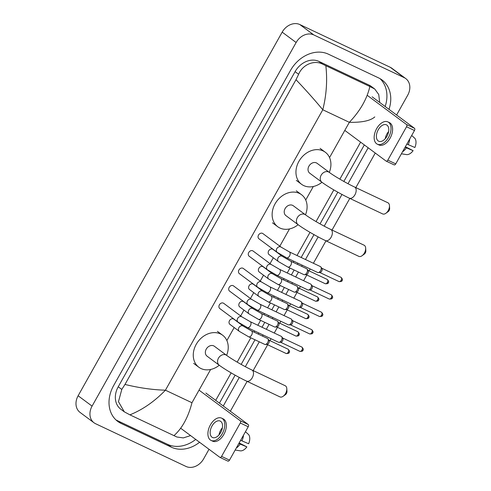 <?xml version="1.0" encoding="UTF-8"?>
<svg xmlns="http://www.w3.org/2000/svg" width="491" height="491" viewBox="0 0 491 491"><rect width="100%" height="100%" fill="white"/><g stroke="black" fill="none" stroke-linecap="round" stroke-linejoin="round"><path stroke-width="0.74" d="M209.013 449.277L203.636 458.858A14.503 11.612 -53.4 0 1 185.997 466.45L95.585 423.721A14.503 11.612 -53.4 0 1 94.002 422.769L80.051 412.409A14.503 11.612 -53.4 0 1 78.124 395.764L282.178 32.142A14.503 11.612 -53.4 0 1 299.823 24.55L390.235 67.279A14.503 11.612 -53.4 0 1 391.818 68.231L405.769 78.591A14.503 11.612 -53.4 0 1 407.69 95.236L396.599 114.998M94.002 422.769A14.503 11.612 -53.4 0 1 92.075 406.131L296.128 42.508A14.503 11.612 -53.4 0 1 313.774 34.916L404.185 77.646A14.503 11.612 -53.4 0 1 405.769 78.591M375.259 153.032L355.846 187.617M349.801 198.395L332.033 230.058M325.981 240.835L313.399 263.262M310.195 268.97L309.121 270.885M306.807 275.003L303.61 280.705M300.406 286.406L299.332 288.321M297.024 292.446L293.821 298.141M290.623 303.849L289.549 305.764M287.235 309.889L284.037 315.584M280.834 321.292L279.76 323.207M277.446 327.325L274.248 333.027M271.044 338.735L269.97 340.65M267.656 344.768L253.166 370.595M247.12 381.372L230.353 411.243M388.995 109.352A31.185 24.973 126.6 0 0 382.016 79.947A31.185 24.973 126.6 0 0 378.616 77.909L328.387 54.17A31.185 24.973 126.6 0 0 290.457 70.495L113.611 385.638A31.185 24.973 126.6 0 0 117.748 421.413A31.185 24.973 126.6 0 0 121.154 423.457L171.384 447.197A31.185 24.973 126.6 0 0 199.579 442.268M223.27 405.983L239.295 377.438M245.328 366.679L259.285 341.816M262.489 336.108L263.115 334.985M266.318 329.277L269.068 324.373M272.272 318.665L272.904 317.542M276.108 311.834L278.857 306.93M282.061 301.222L282.693 300.099M285.891 294.397L288.647 289.487M291.85 283.786L292.476 282.663M295.68 276.955L298.436 272.051M301.634 266.343L302.266 265.22M305.47 259.512L318.156 236.901M324.195 226.142L341.975 194.461M348.009 183.708L368.176 147.766M115.913 419.873A31.185 24.973 126.6 0 0 117.318 420.603L167.548 444.343A31.185 24.973 126.6 0 0 195.743 439.42M385.159 106.498A31.185 24.973 126.6 0 0 380.016 78.64M219.434 403.136L235.134 375.167M241.167 364.414L254.989 339.784M258.192 334.076L258.818 332.953M262.022 327.245L264.772 322.342M267.976 316.634L268.608 315.51M271.811 309.809L274.561 304.899M277.765 299.191L278.397 298.074M281.595 292.366L284.35 287.456M287.554 281.754L288.18 280.631M291.384 274.923L294.14 270.019M297.337 264.311L297.969 263.188M301.173 257.48L313.995 234.63M320.028 223.878L337.814 192.19M343.847 181.437L364.34 144.919M374.786 116.919C370.435 120.761 361.953 122.56 349.334 122.314C360.13 110.96 366.973 99.022 369.858 86.514L374.731 88.994L371.264 86.416A19.585 15.681 126.6 0 0 369.128 85.133L318.898 61.393A19.585 15.681 126.6 0 0 295.079 71.649L118.233 386.785A19.585 15.681 126.6 0 0 120.829 409.248L124.303 411.826L118.472 401.669L121.793 389.424L124.984 384.441C139.18 387.915 152.664 389.829 165.43 390.192C154.518 401.46 142.678 409.684 129.912 414.846L124.303 411.826M374.731 88.994L378.739 94.53L379.709 102.447M360.621 142.157L339.858 179.154M333.825 189.913L316.044 221.594M310.011 232.347L297.006 255.516M293.808 261.224L293.176 262.341M289.972 268.049L287.223 272.959M284.019 278.661L283.387 279.784M280.189 285.492L277.433 290.396M274.23 296.104L273.604 297.227M270.4 302.935L267.644 307.839M264.44 313.546L263.814 314.67M260.611 320.371L257.861 325.281M254.657 330.989L254.025 332.106M250.821 337.814L237.178 362.131M231.144 372.884L215.715 400.374M190.588 435.591L183.327 437.911L176.877 437.002L129.912 414.846M369.858 86.514L325.84 65.708C327.491 80.303 326.478 94.99 322.79 109.769C315.075 100.409 306.151 90.381 296.005 79.689L124.984 384.441M296.005 79.689L298.638 74.288C302.573 64.499 314.43 59.742 322.575 64.125L325.84 65.708M173.931 435.652C182.143 428.391 188.157 417.418 191.969 402.737L165.43 390.192L322.79 109.769L349.334 122.314L329.541 157.586M372.117 96.807L414.484 128.286A1.811 1.074 115.3 0 1 414.478 130.508L406.542 126.758A1.811 1.074 -64.7 0 0 406.554 124.536L367.213 95.309M344.799 130.403L386.061 161.06A1.811 1.074 -64.7 0 0 386.172 161.122A1.811 1.074 -64.7 0 0 387.816 160.134L395.746 163.877L414.478 130.508M395.746 163.877A1.811 1.074 115.3 0 1 394.101 164.872A1.811 1.074 115.3 0 1 393.991 164.804M387.816 160.134L406.542 126.758M386.945 136.271A9.065 5.364 -64.7 0 0 386.46 124.837A9.065 5.364 -64.7 0 0 378.23 129.796A9.065 5.364 -64.7 0 0 378.714 141.23A9.065 5.364 -64.7 0 0 386.945 136.271M388.639 131.514A9.065 5.364 -64.7 0 0 386.951 133.914A9.065 5.364 -64.7 0 0 385.257 138.671M377.315 144.176L378.905 144.931A12.33 7.291 -64.7 0 0 390.1 138.186A12.33 7.291 -64.7 0 0 389.443 122.633L387.853 121.885A12.33 7.291 -64.7 0 0 376.658 128.63A12.33 7.291 -64.7 0 0 377.315 144.176A12.33 7.291 -64.7 0 0 388.516 137.437A12.33 7.291 -64.7 0 0 387.853 121.885M402.51 151.829A11.968 7.077 -64.7 0 0 406.425 147.828L413.115 150.657L405.382 146.711M405.106 147.202L406.425 147.828M401.411 153.793L406.444 154.585A9.427 5.579 -64.7 0 0 413.115 150.657M411.685 135.479L414.932 138.388A9.427 5.579 -64.7 0 1 414.883 147.509L406.873 144.053M408.193 144.679A11.968 7.077 -64.7 0 0 409.752 138.928M387.522 135.142A7.255 4.29 -64.7 0 0 387.344 135.504M389.48 205.698L389.645 208.503A2.541 1.504 115.3 0 1 389.136 210.498A2.541 1.504 115.3 0 1 388.172 211.621L385.895 213.272A6.162 3.646 -64.7 0 0 388.234 210.547A6.162 3.646 -64.7 0 0 389.48 205.698A6.162 3.646 -64.7 0 0 387.902 202.771L354.594 187.028A6.162 3.646 115.3 0 1 354.925 194.804A6.162 3.646 115.3 0 1 349.328 198.174L382.636 213.916A6.162 3.646 -64.7 0 0 385.895 213.272M321.949 182.271A19.947 15.97 -53.4 0 1 303.714 185.58A19.947 15.97 -53.4 0 1 301.535 184.272A19.947 15.97 -53.4 0 1 299.706 160.041A19.947 15.97 -53.4 0 1 323.146 150.946A19.947 15.97 -53.4 0 1 325.324 152.253A19.947 15.97 -53.4 0 1 329.301 172.372L317.106 163.313A6.162 4.935 126.6 0 0 316.431 162.908A6.162 4.935 126.6 0 0 309.189 165.719A6.162 4.935 126.6 0 0 309.753 173.213L321.961 182.278C327.835 186.684 340.582 194.068 349.328 198.174M365.666 248.133L365.832 250.944A2.541 1.504 115.3 0 1 365.316 252.939A2.541 1.504 115.3 0 1 364.359 254.062L362.082 255.713A6.162 3.646 -64.7 0 0 364.42 252.982A6.162 3.646 -64.7 0 0 365.666 248.133A6.162 3.646 -64.7 0 0 364.089 245.205L330.781 229.463A6.162 3.646 115.3 0 1 331.112 237.239A6.162 3.646 115.3 0 1 325.508 240.608L358.823 256.357A6.162 3.646 -64.7 0 0 362.082 255.713M298.129 224.706A19.947 15.97 -53.4 0 1 279.901 228.014A19.947 15.97 -53.4 0 1 277.722 226.713A19.947 15.97 -53.4 0 1 275.893 202.476A19.947 15.97 -53.4 0 1 299.332 193.386A19.947 15.97 -53.4 0 1 301.511 194.688A19.947 15.97 -53.4 0 1 305.482 214.806L293.293 205.754A6.162 4.935 126.6 0 0 292.618 205.348A6.162 4.935 126.6 0 0 285.375 208.159A6.162 4.935 126.6 0 0 285.94 215.647L298.147 224.718C304.015 229.125 316.769 236.509 325.508 240.608M286.799 388.669L286.965 391.48A2.541 1.504 115.3 0 1 286.456 393.475A2.541 1.504 115.3 0 1 285.492 394.598L283.215 396.249A6.162 3.646 -64.7 0 0 285.553 393.518A6.162 3.646 -64.7 0 0 286.799 388.669A6.162 3.646 -64.7 0 0 285.222 385.742L251.914 369.999A6.162 3.646 115.3 0 1 252.245 377.775A6.162 3.646 115.3 0 1 246.648 381.151L279.956 396.894A6.162 3.646 -64.7 0 0 283.215 396.249M219.268 365.243A19.947 15.97 -53.4 0 1 201.034 368.551A19.947 15.97 -53.4 0 1 198.855 367.25A19.947 15.97 -53.4 0 1 197.026 343.013A19.947 15.97 -53.4 0 1 220.465 333.923A19.947 15.97 -53.4 0 1 222.644 335.224A19.947 15.97 -53.4 0 1 226.621 355.349L214.426 346.29A6.162 4.935 126.6 0 0 213.751 345.885A6.162 4.935 126.6 0 0 206.508 348.696A6.162 4.935 126.6 0 0 207.073 356.184L219.281 365.255C225.154 369.662 237.902 377.045 246.648 381.151M286.56 257.8L277.237 252.38L258.96 238.804A3.265 2.615 -53.4 0 1 258.665 234.833A3.265 2.615 -53.4 0 1 262.501 233.348A3.265 2.615 -53.4 0 1 262.857 233.563L281.128 247.139L289.352 251.895A3.265 1.933 115.3 0 1 289.524 256.014A3.265 1.933 115.3 0 1 289.426 256.192A3.265 1.933 115.3 0 1 286.56 257.8L317.597 272.468A3.265 1.933 115.3 0 0 318.199 272.579A3.265 1.933 115.3 0 0 320.562 270.682A3.265 1.933 115.3 0 0 320.856 266.957A3.265 1.933 115.3 0 0 320.586 266.681A3.265 1.933 115.3 0 0 320.39 266.564L289.352 251.895M320.856 266.957L321.924 268.417A2.357 1.393 115.3 0 1 321.715 271.106A2.357 1.393 115.3 0 1 320.003 272.474L318.199 272.579M276.777 275.242L267.448 269.817L249.176 256.241A3.265 2.615 -53.4 0 1 248.876 252.276A3.265 2.615 -53.4 0 1 252.712 250.791A3.265 2.615 -53.4 0 1 253.068 251.005L271.339 264.581L279.563 269.338A3.265 1.933 115.3 0 1 279.741 273.456A3.265 1.933 115.3 0 1 279.637 273.628A3.265 1.933 115.3 0 1 276.777 275.242L307.814 289.911A3.265 1.933 115.3 0 0 308.409 290.021A3.265 1.933 115.3 0 0 310.778 288.125A3.265 1.933 115.3 0 0 311.067 284.399A3.265 1.933 115.3 0 0 310.797 284.123A3.265 1.933 115.3 0 0 310.6 284.007L279.563 269.338M311.067 284.399L312.135 285.86A2.357 1.393 115.3 0 1 311.926 288.548A2.357 1.393 115.3 0 1 310.22 289.917L308.409 290.021M266.987 292.679L257.665 287.26L239.387 273.683A3.265 2.615 -53.4 0 1 239.086 269.719A3.265 2.615 -53.4 0 1 242.922 268.233A3.265 2.615 -53.4 0 1 243.278 268.442L261.556 282.018L269.78 286.781A3.265 1.933 115.3 0 1 269.952 290.893A3.265 1.933 115.3 0 1 269.847 291.071A3.265 1.933 115.3 0 1 266.987 292.679L298.025 307.348A3.265 1.933 115.3 0 0 298.626 307.458A3.265 1.933 115.3 0 0 300.989 305.562A3.265 1.933 115.3 0 0 301.278 301.842A3.265 1.933 115.3 0 0 301.008 301.566A3.265 1.933 115.3 0 0 300.811 301.449L269.78 286.781M301.278 301.842L302.352 303.303A2.357 1.393 115.3 0 1 302.137 305.991A2.357 1.393 115.3 0 1 300.431 307.36L298.626 307.458M257.198 310.122L247.875 304.702L229.598 291.126A3.265 2.615 -53.4 0 1 229.303 287.161A3.265 2.615 -53.4 0 1 233.133 285.67A3.265 2.615 -53.4 0 1 233.495 285.885L251.766 299.461L259.991 304.217A3.265 1.933 115.3 0 1 260.162 308.336A3.265 1.933 115.3 0 1 260.064 308.514A3.265 1.933 115.3 0 1 257.198 310.122L288.235 324.79A3.265 1.933 115.3 0 0 288.837 324.901A3.265 1.933 115.3 0 0 291.2 323.004A3.265 1.933 115.3 0 0 291.494 319.285A3.265 1.933 115.3 0 0 291.218 319.009A3.265 1.933 115.3 0 0 291.028 318.886L259.991 304.217M291.494 319.285L292.562 320.74A2.357 1.393 115.3 0 1 292.348 323.434A2.357 1.393 115.3 0 1 290.641 324.803L288.837 324.901M247.415 327.565L238.086 322.145L219.815 308.569A3.265 2.615 -53.4 0 1 219.514 304.598A3.265 2.615 -53.4 0 1 223.35 303.113A3.265 2.615 -53.4 0 1 223.706 303.328L241.977 316.904L250.201 321.66A3.265 1.933 115.3 0 1 250.379 325.779A3.265 1.933 115.3 0 1 250.275 325.956A3.265 1.933 115.3 0 1 247.415 327.565L278.446 342.233A3.265 1.933 115.3 0 0 279.048 342.344A3.265 1.933 115.3 0 0 281.411 340.447A3.265 1.933 115.3 0 0 281.705 336.722A3.265 1.933 115.3 0 0 281.435 336.445A3.265 1.933 115.3 0 0 281.239 336.329L250.201 321.66M281.705 336.722L282.773 338.182A2.357 1.393 115.3 0 1 282.564 340.871A2.357 1.393 115.3 0 1 280.858 342.239L279.048 342.344M278.501 261.617L269.086 254.62A3.265 2.615 -53.4 0 1 268.786 250.655A3.265 2.615 -53.4 0 1 272.622 249.164A3.265 2.615 -53.4 0 1 272.978 249.379L282.393 256.376L290.617 261.132A3.265 1.933 115.3 0 1 290.813 261.249A3.265 1.933 115.3 0 1 290.69 265.428A3.265 1.933 115.3 0 1 287.824 267.036L278.501 261.617A3.265 2.615 -53.4 0 1 277.974 258.051A3.265 2.615 -53.4 0 1 282.037 256.161A3.265 2.615 -53.4 0 1 282.393 256.376M290.617 261.132L306.636 268.706A3.265 1.933 115.3 0 1 306.832 268.822A3.265 1.933 115.3 0 1 307.102 269.099A3.265 1.933 115.3 0 1 306.985 272.48A3.265 1.933 115.3 0 1 304.445 274.721A3.265 1.933 115.3 0 1 303.849 274.604L287.824 267.036M307.102 269.099L308.17 270.559A2.357 1.393 115.3 0 1 307.961 273.248A2.357 1.393 115.3 0 1 306.255 274.616L304.445 274.721M268.712 279.054L259.297 272.063A3.265 2.615 -53.4 0 1 258.996 268.092A3.265 2.615 -53.4 0 1 262.832 266.607A3.265 2.615 -53.4 0 1 263.188 266.822L272.603 273.818L280.827 278.575A3.265 1.933 115.3 0 1 281.024 278.692A3.265 1.933 115.3 0 1 280.901 282.865A3.265 1.933 115.3 0 1 278.041 284.479L268.712 279.054A3.265 2.615 -53.4 0 1 268.184 275.494A3.265 2.615 -53.4 0 1 272.247 273.604A3.265 2.615 -53.4 0 1 272.603 273.818M280.827 278.575L296.846 286.149A3.265 1.933 115.3 0 1 297.043 286.265A3.265 1.933 115.3 0 1 297.313 286.541A3.265 1.933 115.3 0 1 297.202 289.923A3.265 1.933 115.3 0 1 294.661 292.157A3.265 1.933 115.3 0 1 294.06 292.047L278.041 284.479M297.313 286.541L298.387 288.002A2.357 1.393 115.3 0 1 298.172 290.69A2.357 1.393 115.3 0 1 296.466 292.059L294.661 292.157M258.923 296.496L249.508 289.5A3.265 2.615 -53.4 0 1 249.207 285.535A3.265 2.615 -53.4 0 1 253.043 284.05A3.265 2.615 -53.4 0 1 253.399 284.264L262.82 291.255L271.038 296.018A3.265 1.933 115.3 0 1 271.235 296.134A3.265 1.933 115.3 0 1 271.112 300.308A3.265 1.933 115.3 0 1 268.252 301.916L258.923 296.496A3.265 2.615 -53.4 0 1 258.395 292.931A3.265 2.615 -53.4 0 1 262.464 291.046A3.265 2.615 -53.4 0 1 262.82 291.255M271.038 296.018L287.063 303.585A3.265 1.933 115.3 0 1 287.26 303.702A3.265 1.933 115.3 0 1 287.53 303.978A3.265 1.933 115.3 0 1 287.413 307.366A3.265 1.933 115.3 0 1 284.872 309.6A3.265 1.933 115.3 0 1 284.271 309.49L268.252 301.916M287.53 303.978L288.598 305.439A2.357 1.393 115.3 0 1 288.389 308.127A2.357 1.393 115.3 0 1 286.676 309.502L284.872 309.6M249.14 313.939L239.718 306.943A3.265 2.615 -53.4 0 1 239.424 302.978A3.265 2.615 -53.4 0 1 243.26 301.486A3.265 2.615 -53.4 0 1 243.616 301.701L253.031 308.698L261.255 313.454A3.265 1.933 115.3 0 1 261.451 313.577A3.265 1.933 115.3 0 1 261.322 317.751A3.265 1.933 115.3 0 1 258.462 319.359L249.14 313.939A3.265 2.615 -53.4 0 1 248.612 310.373A3.265 2.615 -53.4 0 1 252.675 308.483A3.265 2.615 -53.4 0 1 253.031 308.698M261.255 313.454L277.274 321.028A3.265 1.933 115.3 0 1 277.47 321.145A3.265 1.933 115.3 0 1 277.74 321.421A3.265 1.933 115.3 0 1 277.624 324.803A3.265 1.933 115.3 0 1 275.083 327.043A3.265 1.933 115.3 0 1 274.487 326.932L258.462 319.359M277.74 321.421L278.808 322.882A2.357 1.393 115.3 0 1 278.6 325.57A2.357 1.393 115.3 0 1 276.893 326.938L275.083 327.043M239.35 331.382L229.935 324.385A3.265 2.615 -53.4 0 1 229.635 320.42A3.265 2.615 -53.4 0 1 233.47 318.929A3.265 2.615 -53.4 0 1 233.826 319.144L243.241 326.141L251.466 330.897A3.265 1.933 115.3 0 1 251.662 331.014A3.265 1.933 115.3 0 1 251.539 335.193A3.265 1.933 115.3 0 1 248.679 336.801L239.35 331.382A3.265 2.615 -53.4 0 1 238.822 327.816A3.265 2.615 -53.4 0 1 242.885 325.926A3.265 2.615 -53.4 0 1 243.241 326.141M251.466 330.897L267.485 338.471A3.265 1.933 115.3 0 1 267.681 338.587A3.265 1.933 115.3 0 1 267.951 338.864A3.265 1.933 115.3 0 1 267.834 342.245A3.265 1.933 115.3 0 1 265.3 344.479A3.265 1.933 115.3 0 1 264.698 344.369L248.679 336.801M267.951 338.864L269.019 340.324A2.357 1.393 115.3 0 1 268.81 343.013A2.357 1.393 115.3 0 1 267.104 344.381L265.3 344.479M205.87 393.058L248.237 424.531A1.811 1.074 115.3 0 1 248.231 426.759L240.295 423.009A1.811 1.074 -64.7 0 0 240.308 420.787L199.045 390.13M180.694 428.244L219.815 457.305A1.811 1.074 -64.7 0 0 219.925 457.373A1.811 1.074 -64.7 0 0 221.57 456.378L229.5 460.128L248.231 426.759M229.5 460.128A1.811 1.074 115.3 0 1 227.855 461.117A1.811 1.074 115.3 0 1 227.744 461.055M221.57 456.378L240.295 423.009M220.698 432.516A9.065 5.364 -64.7 0 0 220.214 421.082A9.065 5.364 -64.7 0 0 211.983 426.041A9.065 5.364 -64.7 0 0 212.468 437.475A9.065 5.364 -64.7 0 0 220.698 432.516M222.392 427.765A9.065 5.364 -64.7 0 0 220.705 430.165A9.065 5.364 -64.7 0 0 219.011 434.916M211.069 440.427L212.658 441.176A12.33 7.291 -64.7 0 0 223.853 434.431A12.33 7.291 -64.7 0 0 223.196 418.884L221.607 418.129A12.33 7.291 -64.7 0 0 210.412 424.875A12.33 7.291 -64.7 0 0 211.069 440.427A12.33 7.291 -64.7 0 0 222.27 433.682A12.33 7.291 -64.7 0 0 221.607 418.129M236.263 448.08A11.968 7.077 -64.7 0 0 240.179 444.073L246.869 446.902L239.135 442.956M238.859 443.453L240.179 444.073M235.164 450.038L240.197 450.83A9.427 5.579 -64.7 0 0 246.869 446.902M245.439 431.724L248.685 434.639A9.427 5.579 -64.7 0 1 248.636 443.754L240.627 440.304M241.946 440.924A11.968 7.077 -64.7 0 0 243.505 435.173M221.275 431.386A7.255 4.29 -64.7 0 0 221.097 431.755M191.969 402.737L210.633 369.478M226.86 340.558L234.17 327.534M240.682 315.94L243.959 310.091M250.465 298.497L253.749 292.648M260.255 281.055L263.532 275.212M270.044 263.612L273.321 257.769M279.827 246.175L289.5 228.941M305.727 200.021L313.313 186.5M92.075 406.131L78.124 395.764M404.185 77.646L390.235 67.279M313.774 34.916L299.823 24.55M296.128 42.508L282.178 32.142M117.318 420.603L121.154 423.457M167.548 444.343L171.384 447.197M369.128 85.133L372.804 87.864M118.233 386.785L121.793 389.424M295.079 71.649L298.638 74.288M318.898 61.393L322.575 64.125M406.554 124.536L414.484 128.286M354.594 187.028C346.677 183.339 334.15 176.054 329.314 172.384A6.162 4.935 126.6 0 0 328.639 171.979A6.162 4.935 126.6 0 0 321.145 175.207A6.162 4.935 126.6 0 0 321.961 182.278M330.781 229.463C322.863 225.774 310.337 218.489 305.5 214.819A6.162 4.935 126.6 0 0 304.825 214.414A6.162 4.935 126.6 0 0 297.325 217.642A6.162 4.935 126.6 0 0 298.147 224.718M251.914 369.999C243.996 366.311 231.47 359.025 226.633 355.355A6.162 4.935 126.6 0 0 225.958 354.956A6.162 4.935 126.6 0 0 218.464 358.178A6.162 4.935 126.6 0 0 219.281 365.255M338.974 281.57C341.042 281.717 342.061 281.392 342.037 280.588C342.835 279.974 342.485 278.882 340.993 277.305A2.357 1.393 115.3 0 1 341.116 280.281A2.357 1.393 115.3 0 1 338.974 281.57L319.77 272.493M342.037 280.588L341.116 280.281M277.237 252.38A3.265 2.615 -53.4 0 1 276.709 248.814A3.265 2.615 -53.4 0 1 280.772 246.924A3.265 2.615 -53.4 0 1 281.128 247.139M329.191 299.007C331.253 299.16 332.272 298.835 332.254 298.031C333.045 297.417 332.695 296.319 331.204 294.747A2.357 1.393 115.3 0 1 331.327 297.718A2.357 1.393 115.3 0 1 329.191 299.007L309.981 289.929M332.254 298.031L331.327 297.718M267.448 269.817A3.265 2.615 -53.4 0 1 266.92 266.257A3.265 2.615 -53.4 0 1 270.983 264.367A3.265 2.615 -53.4 0 1 271.339 264.581M319.402 316.45C321.464 316.597 322.489 316.272 322.464 315.474C323.256 314.86 322.906 313.761 321.415 312.19A2.357 1.393 115.3 0 1 321.544 315.161A2.357 1.393 115.3 0 1 319.402 316.45L300.197 307.372M322.464 315.474L321.544 315.161M257.665 287.26A3.265 2.615 -53.4 0 1 257.131 283.694A3.265 2.615 -53.4 0 1 261.2 281.809A3.265 2.615 -53.4 0 1 261.556 282.018M309.612 333.892C311.681 334.04 312.699 333.714 312.675 332.916C313.473 332.297 313.123 331.204 311.625 329.627A2.357 1.393 115.3 0 1 311.754 332.603A2.357 1.393 115.3 0 1 309.612 333.892L290.408 324.815M312.675 332.916L311.754 332.603M247.875 304.702A3.265 2.615 -53.4 0 1 247.347 301.136A3.265 2.615 -53.4 0 1 251.41 299.246A3.265 2.615 -53.4 0 1 251.766 299.461M299.829 351.335C301.891 351.482 302.91 351.157 302.892 350.353C303.684 349.739 303.334 348.647 301.842 347.069A2.357 1.393 115.3 0 1 301.965 350.046A2.357 1.393 115.3 0 1 299.829 351.335L280.619 342.258M302.892 350.353L301.965 350.046M238.086 322.145A3.265 2.615 -53.4 0 1 237.558 318.579A3.265 2.615 -53.4 0 1 241.621 316.689A3.265 2.615 -53.4 0 1 241.977 316.904M325.226 283.706C327.288 283.859 328.307 283.528 328.289 282.73C329.08 282.116 328.731 281.018 327.239 279.447A2.357 1.393 115.3 0 1 327.368 282.417A2.357 1.393 115.3 0 1 325.226 283.706L306.016 274.629M328.289 282.73L327.368 282.417M315.437 301.149C317.499 301.296 318.524 300.971 318.499 300.173C319.291 299.553 318.947 298.46 317.45 296.889A2.357 1.393 115.3 0 1 317.579 299.86A2.357 1.393 115.3 0 1 315.437 301.149L296.233 292.071M318.499 300.173L317.579 299.86M305.648 318.591C307.716 318.739 308.735 318.413 308.71 317.609C309.508 316.996 309.158 315.903 307.667 314.326A2.357 1.393 115.3 0 1 307.789 317.303A2.357 1.393 115.3 0 1 305.648 318.591L286.443 309.514M308.71 317.609L307.789 317.303M295.864 336.028C297.927 336.182 298.945 335.856 298.927 335.052C299.719 334.439 299.369 333.346 297.877 331.769A2.357 1.393 115.3 0 1 298 334.739A2.357 1.393 115.3 0 1 295.864 336.028L276.654 326.951M298.927 335.052L298 334.739M286.075 353.471C288.137 353.618 289.156 353.293 289.138 352.495C289.929 351.881 289.58 350.783 288.088 349.211A2.357 1.393 115.3 0 1 288.217 352.182A2.357 1.393 115.3 0 1 286.075 353.471L266.871 344.394M289.138 352.495L288.217 352.182M240.308 420.787L248.237 424.531M386.172 161.122L394.101 164.872M301.535 184.272L296.306 180.387M325.324 152.253L320.095 148.368M277.722 226.713L272.487 222.822M301.511 194.688L296.276 190.803M198.855 367.25L193.626 363.358M222.644 335.224L217.415 331.339M340.993 277.305L321.783 268.227M331.204 294.747L312 285.67M321.415 312.19L302.21 303.113M311.625 329.627L292.421 320.549M301.842 347.069L282.632 337.992M327.239 279.447L308.035 270.369M317.45 296.889L298.246 287.812M307.667 314.326L288.456 305.249M297.877 331.769L278.667 322.691M288.088 349.211L268.884 340.134M219.925 457.373L227.855 461.117"/></g></svg>
